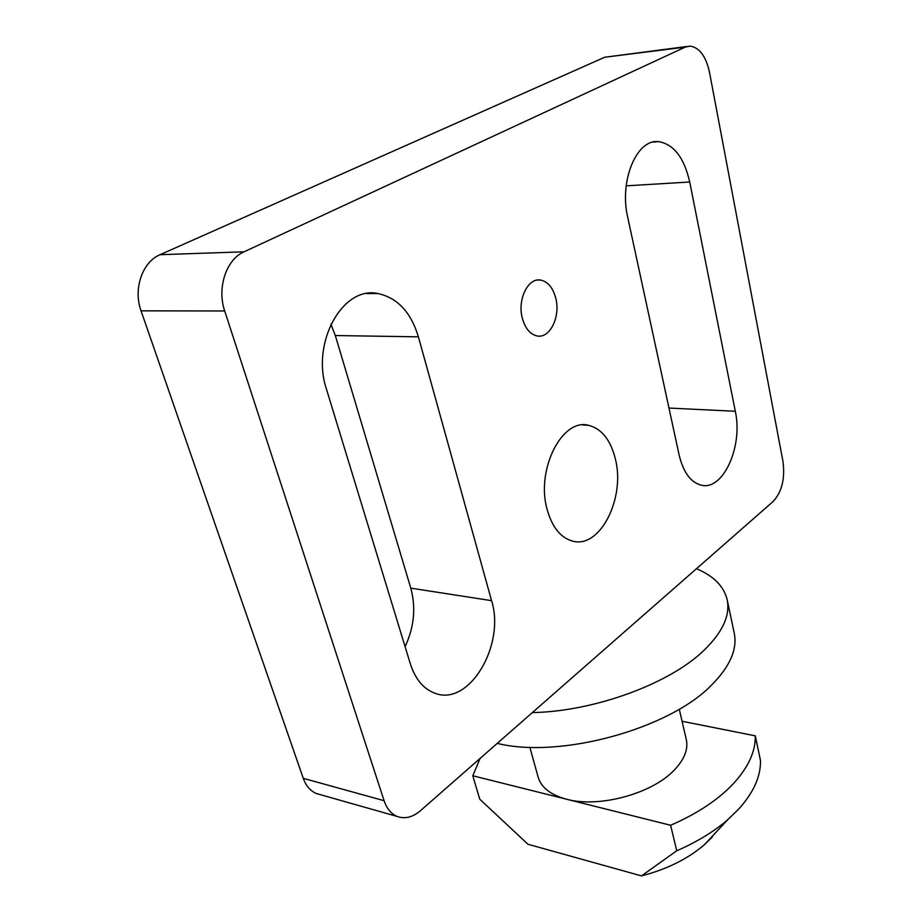 <?xml version="1.0" encoding="UTF-8"?>
<svg xmlns="http://www.w3.org/2000/svg" width="922" height="922" viewBox="0 0 922 922"><rect width="100%" height="100%" fill="white"/><g stroke="black" fill="none" stroke-linecap="round" stroke-linejoin="round"><path stroke-width="1.38" d="M676.771 850.752C696.894 842.017 713.916 831.621 727.85 819.6L739.237 808.525C753.885 791.998 760.95 775.921 760.454 760.304L755.268 735.825C755.694 751.165 748.491 767.012 733.67 783.354C718.342 799.708 697.32 813.677 670.594 825.259L676.771 850.752L641.482 875.9C666.802 869.308 687.766 858.924 704.362 844.748L712.487 836.83M529.839 747.258L538.171 777.211C541.283 787.642 550.791 794.983 566.719 799.27C598.977 808.168 652.223 793.692 674.259 770.089C684.401 759.463 688.411 749.24 686.291 739.456L679.272 709.168M497.246 743.374C559.873 759.048 669.614 728.933 711.865 684.769C730.063 666.341 737.519 649.123 734.235 633.114L727.17 599.738C723.92 586.3 713.686 575.962 696.467 568.713L420.455 810.703C412.63 817.33 404.873 819.243 397.175 816.443C391.135 813.872 386.779 808.629 384.082 800.699L224.703 310.979C216.762 288.056 226.259 259.405 244.053 251.81L685.173 47.137L689.979 46.1C699.395 47.448 705.895 56.127 709.467 72.135L782.974 461.496C785.187 478.587 781.902 491.933 773.097 501.522L696.467 568.713M532.363 712.591C594.483 711.484 670.144 683.525 704.212 650.125C722.698 632.031 730.351 615.239 727.17 599.738M522.325 318.228C517.219 299.811 527.949 277.591 540.476 280.046C547.829 281.544 552.923 287.595 555.77 298.198C560.657 316.569 549.996 338.651 537.238 335.977C530.185 334.456 525.217 328.532 522.325 318.228M547.115 509.405C535.717 469.771 562.109 417.897 588.524 425.307C601.57 428.649 610.502 439.794 615.308 458.718C625.715 497.972 599.911 549.305 572.401 541.064C560.507 537.653 552.082 527.096 547.115 509.405M480.108 758.403L472.79 775.759L670.594 825.259M641.482 875.9L527.972 844.264L479.74 799.167L472.79 775.759M330.917 324.175L335.32 335.539L410.797 588.144C416.076 607.702 414.174 627.214 405.092 646.679M320.303 794.649L316.557 793.588C310.46 791.041 306.023 785.959 303.269 778.329L141.043 310.829C133.022 289.093 142.334 261.94 160.036 254.703L604.705 57.233L686.925 46.492M491.564 600.66C505.613 644.616 469.413 706.644 435.138 693.309C423.647 689.149 415.373 679.307 410.325 663.794L326.503 389.291C310.783 342.984 342.569 285.785 377.755 293.507C397.336 297.679 410.889 312.132 418.404 336.841L491.564 600.66L410.797 588.144M735.307 411.27C743.201 446.294 723.182 491.011 701.227 485.168C690.693 482.413 683.317 472.329 679.111 454.938L627.732 217.373C619.019 180.943 636.699 138.669 658.585 141.631C673.775 144.201 684.147 157.662 689.714 182.003L735.307 411.27L668.969 408.054M682.073 721.269L755.268 735.825M303.269 778.329L384.082 800.699M141.043 310.829L224.703 310.979M160.036 254.703L244.053 251.81M604.705 57.233L685.173 47.137M335.32 335.539L418.404 336.841M626.188 185.841L689.714 182.003M537.157 280.092L540.476 280.046M582.577 424.95L588.524 425.307M704.362 844.748L727.85 819.6M316.557 793.588L397.175 816.443M366.622 293.599L377.755 293.507M653.099 142.08L658.585 141.631"/></g></svg>
